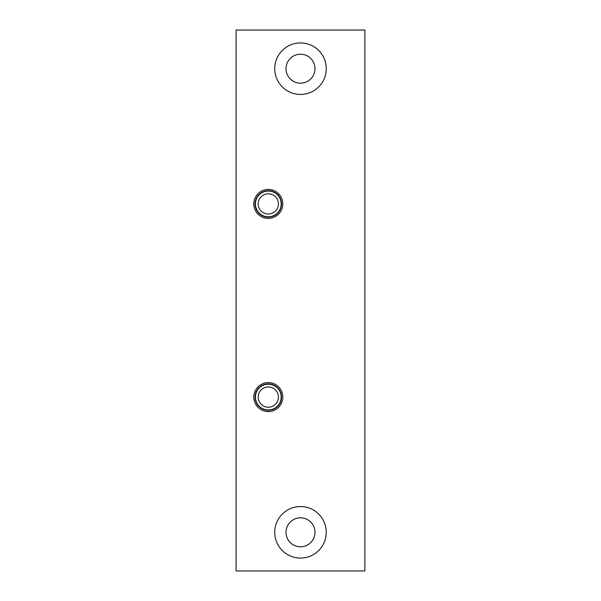 <?xml version="1.0" encoding="UTF-8"?>
<svg xmlns="http://www.w3.org/2000/svg" width="601" height="601" viewBox="0 0 601 601"><rect width="100%" height="100%" fill="white"/><g stroke="black" fill="none" stroke-linecap="round" stroke-linejoin="round"><path stroke-width="0.9" d="M364.89 30.05L236.11 30.05L236.11 570.95L364.89 570.95L364.89 30.05M282.793 203.912A14.492 14.492 0 0 0 268.301 189.42A14.492 14.492 0 0 0 253.817 203.912A14.492 14.492 0 0 0 268.301 218.396A14.492 14.492 0 0 0 282.793 203.912M282.793 397.088A14.492 14.492 0 0 0 268.301 382.604A14.492 14.492 0 0 0 253.817 397.088A14.492 14.492 0 0 0 268.301 411.58A14.492 14.492 0 0 0 282.793 397.088M326.26 68.687A25.76 25.76 0 0 0 300.5 42.926A25.76 25.76 0 0 0 274.74 68.687A25.76 25.76 0 0 0 300.5 94.44A25.76 25.76 0 0 0 326.26 68.687M326.26 532.313A25.76 25.76 0 0 0 300.5 506.56A25.76 25.76 0 0 0 274.74 532.313A25.76 25.76 0 0 0 300.5 558.074A25.76 25.76 0 0 0 326.26 532.313M286.008 532.313A14.492 14.492 0 0 1 307.742 519.767A14.492 14.492 0 0 1 307.742 544.859A14.492 14.492 0 0 1 286.008 532.313M286.008 68.687A14.492 14.492 0 0 1 307.742 56.141A14.492 14.492 0 0 1 307.742 81.233A14.492 14.492 0 0 1 286.008 68.687M268.301 410.288A13.199 13.199 0 0 0 279.735 390.492A13.199 13.199 0 0 0 256.875 390.492A13.199 13.199 0 0 0 268.301 410.288M268.301 409.965A12.876 12.876 0 0 0 279.457 390.65A12.876 12.876 0 0 0 257.153 390.65A12.876 12.876 0 0 0 268.301 409.965M268.301 407.2A10.112 10.112 0 0 0 277.061 392.032A10.112 10.112 0 0 0 259.542 392.032A10.112 10.112 0 0 0 268.301 407.2M268.301 217.111A13.199 13.199 0 0 0 279.735 197.308A13.199 13.199 0 0 0 256.875 197.308A13.199 13.199 0 0 0 268.301 217.111M268.301 216.788A12.876 12.876 0 0 0 279.457 197.474A12.876 12.876 0 0 0 257.153 197.474A12.876 12.876 0 0 0 268.301 216.788M268.301 214.024A10.112 10.112 0 0 0 277.061 198.856A10.112 10.112 0 0 0 259.542 198.856A10.112 10.112 0 0 0 268.301 214.024"/></g></svg>
